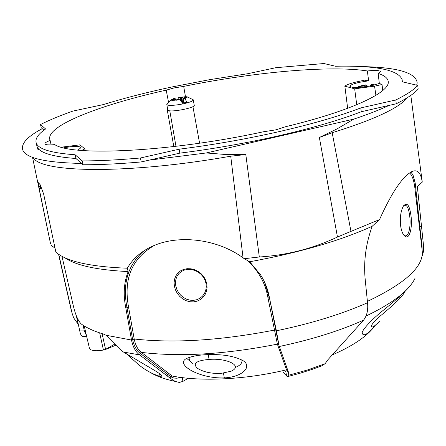 <?xml version="1.0" encoding="UTF-8"?>
<svg xmlns="http://www.w3.org/2000/svg" width="446" height="446" viewBox="0 0 446 446"><rect width="100%" height="100%" fill="white"/><g stroke="black" fill="none" stroke-linecap="round" stroke-linejoin="round"><path stroke-width="0.67" d="M404.416 292.046C404.082 293.379 402.599 295.469 399.956 298.324C395.819 302.633 389.23 308.554 380.193 316.075C368.273 326.182 371.089 328.301 374.133 326.227L379.635 321.521M375.287 325.491L372.226 329.076C366.629 334.751 363.306 336.178 362.275 333.357C361.004 330.703 372.745 318.522 383.694 309.964C394.225 301.463 401.885 294.717 406.668 289.738L408.397 287.804M372.666 328.596C364.828 337.828 351.27 346.648 331.997 355.061M410.961 215.563C412.617 226.863 409.718 240.299 404.89 236.235C402.749 234.406 401.311 230.783 400.558 225.369C399.878 217.492 400.776 211.142 403.256 206.308C406.914 201.743 409.478 204.825 410.961 215.563M367.398 301.39C405.788 283.132 424.046 266.212 422.172 250.619L415.287 191.758C414.395 181.656 412.494 175.406 409.579 172.998M404.89 236.235L403.959 235.181C408.441 238.961 411.218 226.445 409.673 215.87C408.581 207.462 406.585 204.056 403.675 205.645M287.982 376.508L300.493 373.112L312.429 369.288L321.466 365.954L325.078 363.719L328.094 359.532L363.551 320.167C366.952 315.801 368.285 309.998 367.537 302.75L365.307 280.606C363.378 262.343 365.67 244.23 372.181 226.273C340.042 240.834 299.216 252.67 249.71 261.774L260.414 274.63C264.985 281.744 267.99 289.46 269.434 297.772L278.778 344.948L288.395 372.031L288.255 375.354L287.335 376.664L286.533 375.889L285.797 371.446M288.395 372.031L287.921 370.537L287.113 372.282M286.533 375.889L282.931 371.986M187.409 378.816L182.927 381.38L182.319 378.136M182.927 381.38L179.264 382.462L175.055 381.363L170.422 378.386L171.013 376.876L140.133 353.282C136.459 350.545 133.956 345.901 132.618 339.356L126.954 307.405C122.332 283.305 128.047 264.417 144.103 250.736M179.404 377.673L176.878 378.236L173.828 378.046L171.013 376.876L172.184 376.028C201.224 381.821 246.186 379.579 286.533 369.806L277.373 344.145L267.817 297.092C265.175 282.658 258.217 270.332 246.933 260.102M170.422 378.386L139.62 354.899L140.183 353.316L141.466 352.429L172.184 376.028M61.966 256.277L73.172 305.175C75.307 314.408 77.972 320.652 81.161 323.913C86.496 327.843 93.9 331.205 103.361 334.004L105.992 335.241L120.911 350.171L123.486 352.045L139.62 354.899C135.656 352 132.953 347.044 131.509 340.042L134.196 339.005C135.467 345.282 137.864 349.736 141.399 352.379L141.466 352.429M105.992 335.241L131.509 340.042L125.839 308.063C123.107 294.717 123.876 282.552 128.147 271.569C96.71 270.025 75.536 265.37 64.62 257.604M32.525 157.343L50.537 243.739L39.176 188.669L38.451 182.704L40.162 184.728L43.658 194.066L55.856 252.124C66.348 261.412 90.159 266.775 127.283 268.213C133.443 257.76 142.781 250.022 155.292 245.005C180.742 234.763 217.782 239.257 243.064 257.833L230.727 156.195C128.392 174.403 40.424 172.864 33.249 157.611M128.147 271.569L127.283 268.213M38.964 186.824L41.5 187.788M230.727 156.195L245.802 154.528L259.316 256.991L244.23 258.697L249.71 261.774M149.215 160.125L206.308 152.961L226.083 154.539L245.802 154.528M81.529 163.442C46.083 162.645 26.554 158.308 22.941 150.43C20.533 144.058 26.977 136.799 42.264 128.649M40.246 150.397L37.62 148.869L37.787 147.921M206.308 152.961L353.812 119.115C367.811 114.438 379.579 109.861 389.113 105.395M360.608 66.56C397.353 67.19 416.213 72.681 417.2 83.034L416.659 85.158M319.358 137.48L332.186 132.718L350.963 231.385L337.46 237.027L319.358 137.48L336.936 128.955L353.812 119.115M407.399 97.641C399.047 108.06 373.977 119.751 332.186 132.718M350.963 231.385L379.529 219.583C391.465 192.984 402.125 177.051 411.507 171.788C417.188 168.95 420.779 172.39 422.267 182.119L410.811 95.394M337.46 237.027C312.797 248.623 286.745 255.274 259.316 256.991M372.181 226.273L379.529 219.583M285.613 371.356L286.533 369.806L287.921 370.537M224.327 377.896C197.712 378.955 171.704 362.364 189.176 357.53C193.163 356.07 198.526 355.139 205.26 354.726C221.461 353.934 234.011 355.891 242.908 360.58C252.776 366.484 242.518 377.076 224.327 377.896L223.491 373.241M241.777 359.9C242.507 362.587 240.728 364.951 236.441 366.98M220.698 373.486L231.095 371.234C243.706 365.703 226.233 357.831 209.102 359.443C196.368 360.524 192.455 363.457 197.355 368.234C203.147 371.919 210.93 373.67 220.698 373.486M192.377 363.116C189.734 361.16 188.73 359.275 189.372 357.458M206.782 283.818L207.055 287.503L206.509 291.076L205.154 294.416L203.058 297.32L200.31 299.623L197.065 301.178L193.464 301.897L189.728 301.725L186.071 300.688L182.67 298.853L179.693 296.35L177.268 293.329L175.49 289.95L174.414 286.354L174.096 282.736L174.553 279.218L175.785 275.979L177.753 273.181L180.396 270.939L183.596 269.412L187.175 268.687L190.966 268.804L194.729 269.763L198.241 271.497L201.336 273.905L203.867 276.866L205.701 280.222L206.782 283.818M154.69 245.244C132.033 258.106 123.319 278.722 128.554 307.099L134.196 339.005C174.403 343.42 221.249 340.426 274.73 330.018L276.074 330.191L276.375 330.804L279.19 346.525C311.503 339.651 339.623 330.865 363.551 320.167M175.769 285.875L176.767 289.22L178.439 292.386L180.702 295.196L183.484 297.521L186.662 299.227L190.08 300.191L193.57 300.353L196.931 299.69L199.97 298.24L202.545 296.083L204.508 293.379L205.768 290.274L206.281 286.923L206.024 283.5L205.015 280.133L203.304 277.011L200.945 274.257L198.057 272.01L194.779 270.393L191.278 269.495L187.744 269.378L184.399 270.053L181.405 271.475L178.924 273.56L177.073 276.18L175.914 279.196L175.473 282.485L175.769 285.875M125.839 308.063L128.554 307.099M123.486 352.045L154.227 370.225C158.737 372.906 161.285 374.885 161.865 376.151L160.075 376.357L159.579 373.759M126.424 353.778L138.634 364.739C145.937 370.52 153.084 374.395 160.075 376.357M76.316 315.668L78.15 324.22L73.713 317.959L72.035 313.109L58.783 254.365M269.434 297.772L276.375 330.804C311.475 323.456 341.859 314.101 367.537 302.75M244.23 258.697L243.064 257.833M264.545 282.112L269.15 297.198L267.817 297.092M55.02 248.132L50.939 245.205M41.734 188.574L39.176 188.669M140.133 353.282L141.399 352.379C180.351 357.084 225.682 354.341 277.373 344.139L278.778 344.948M422.267 182.119L417.356 186.651L423.555 245.852L422.016 246.053L422.1 250M423.555 245.852L423.555 250.981L422.407 255.965M421.353 226.289L419.803 226.49L422.016 246.053L421.643 246.12M410.944 172.106L413.063 175.122L415.209 183.105L419.803 226.49L419.363 226.585M417.74 85.409L418.153 89.066C414.301 93.521 407.008 98.421 396.282 103.762L361.277 111.745C340.03 119.957 313.086 127.84 280.445 135.4C247.497 142.915 213.957 148.83 179.822 153.145L141.209 161.954C119.394 163.866 99.999 164.803 83.017 164.764L75.948 158.497C51.151 156.652 38.105 152.381 36.817 145.686L36.037 142.224C35.357 138.243 38.546 133.822 45.603 128.972L40.514 124.523C49.422 120.046 60.193 115.575 72.821 111.115L103.216 104.615C123.966 98.198 146.845 92.322 171.855 86.987L209.553 79.683L247.63 73.735L275.79 67.708L323.902 63.527L335.498 66.231C376.173 65.439 398.384 69.91 402.125 79.65L402.019 81.746L417.74 85.409C413.877 89.819 406.562 94.669 395.808 99.96L360.769 107.926C339.49 116.071 312.512 123.916 279.832 131.453C246.85 138.946 213.277 144.861 179.114 149.204L179.822 153.145M43.959 130.148L41.233 127.734L40.514 124.523M86.641 336.334L83.408 336.356C81.73 336.763 80.509 334.952 79.745 330.91L84.294 330.882L86.446 335.503M76.561 316.298L79.745 330.91M84.294 330.882L83.173 325.307M50.169 140.451C46.59 141.767 44.834 142.882 44.912 143.785C45.408 144.917 48.692 145.195 54.758 144.621C72.057 156.596 171.593 151.835 263.346 131.782L275.918 129.842L285.546 126.725C351.766 110.814 390.768 92.038 388.198 81.306C387.663 78.044 384.307 75.413 378.136 73.417L380.455 71.622C379.669 70.356 375.303 70.133 367.353 70.959C330.124 65.071 252.598 72.291 183.685 86.407L174.113 87.918L166.213 90.137C101.013 104.581 46.953 125.337 49.718 139.163L51.162 144.889M75.948 158.497L75.129 154.756C50.337 152.995 37.302 148.819 36.037 142.224M75.129 154.756L82.187 160.917C99.179 160.911 118.603 159.936 140.457 157.99L179.114 149.204M168.532 102.268L166.213 90.137M378.136 73.417L379.334 83.447L372.22 85.571C359.783 87.912 352.346 88.169 349.909 86.334C350.082 85.091 353.26 83.759 359.443 82.332L368.63 80.81L367.353 70.959M382.779 90.499L382.016 84.495L379.334 83.447M63.711 147.81C73.835 146.032 79.589 145.97 80.977 147.632L78.039 150.107M396.282 103.762L395.808 99.96M361.277 111.745L360.769 107.926M141.209 161.954L140.457 157.99M83.017 164.764L82.187 160.917M167.562 108.74L167.06 108.857L167.635 109.136M167.06 108.857L173.817 146.578M356.733 104.732L354.67 88.821L374.551 86.162L382.016 84.495M347.657 108.306L344.847 86.184L354.67 88.821M368.63 80.81L364.499 80.169L357.24 81.774C350.779 83.235 346.642 84.707 344.847 86.184M183.685 86.407L185.458 96.604M85.231 150.698L84.835 148.875L79.895 144.855L61.358 147.186M81.635 150.436L84.835 148.875M186.896 358.556L192.544 363.289M370.236 85.983L370.247 85.286L371.579 84.355L375.008 84.885M357.162 87.544L357.592 87.137C359.102 86.245 361.884 85.481 365.943 84.846L364.627 85.732L364.873 86.87M363.189 87.081L362.983 86.117L359.944 86.379L358.043 87.511M362.983 86.117L363.769 85.944L362.403 85.632L364.627 85.732M365.943 84.846L367.872 86.412M370.247 85.286L373.508 84.673L370.676 85.348L371.105 85.81M373.882 85.18L371.117 85.415M360.513 87.349L359.944 86.379M363.769 85.944L364.031 86.981L363.891 85.916M370.687 85.894L370.687 85.398M370.615 85.337L370.654 85.9M363.825 86.022L364.036 86.976M102.084 333.625L105.574 349.363L103.427 350.043C97.886 351.041 93.738 350.963 90.99 349.815L89.417 348.192L84.21 325.954M104.425 349.92L116.01 345.148M103.427 350.043L99.659 332.855M105.574 349.363L114.984 343.989M184.421 97.83L184.627 96.804L181.94 97.451L182.492 102.613M183.707 98.114L186.768 97.261L184.627 96.804M192.65 99.374L193.28 99.887L194.239 105.34C195.398 107.57 173.533 112.13 168.783 110.63L167.791 110L166.804 104.548L167.228 103.851M177.469 99.564L178.896 97.289L186.946 96.732L187.56 97.005L184.945 98.611L187.281 102.842L183.066 103.868C176.053 105.25 170.963 105.68 167.796 105.161L166.804 104.548M183.066 103.868L179.905 99.826L171.81 100.378L171.192 99.887L173.901 98.494L175.417 98.845L175.785 99.91M175.044 100.088L174.732 99.185L172.022 99.837L174.118 100.311L177.58 99.569L176.532 100.205L178.406 99.491L179.905 99.826M174.732 99.185L172.39 99.28L175.417 98.845M180.708 100.701L180.379 97.613L178.896 97.289M180.379 97.613L182.236 96.91L181.199 97.54L181.94 97.451M183.707 98.07L186.406 97.819L183.39 98.254L183.496 102.335M184.945 98.611L183.44 98.282M193.28 99.887C193.274 100.701 191.273 101.688 187.281 102.842L184.114 102.128L182.252 102.669M181.082 97.551L181.622 101.816L181.199 97.54M175.077 99.062L175.395 100.004M181.171 97.624L181.617 101.805M399.694 296.467L399.956 298.324M372.226 329.076L371.897 326.818M415.204 277.953C409.328 290.424 392.92 303.129 365.982 316.058M288.255 375.354L307.439 369.99L325.078 363.719M167.01 375.911L167.596 374.389L168.872 373.603M208.221 354.592L209.102 359.443M150.575 372.577C156.624 376.29 164.786 379.217 175.055 381.363M72.442 314.653L72.035 313.109M41.004 186.356L39.042 186.807M285.797 367.17L286.912 367.409M175.98 146.321L169.787 110.798M375.906 95.344L374.551 86.162M370.269 85.978L370.275 85.32M175.389 98.884L175.752 99.921M71.388 310.873L58.554 254.203M37.815 149.248L37.62 148.869M417.573 188.374L417.367 186.634M402.376 81.83L402.125 79.65M192.934 106.622L199.585 143.199M171.192 99.887L166.804 104.448M183.39 98.254L183.445 102.346M193.252 99.793L187.56 97.005M175.429 99.999L175.094 99.029"/></g></svg>
